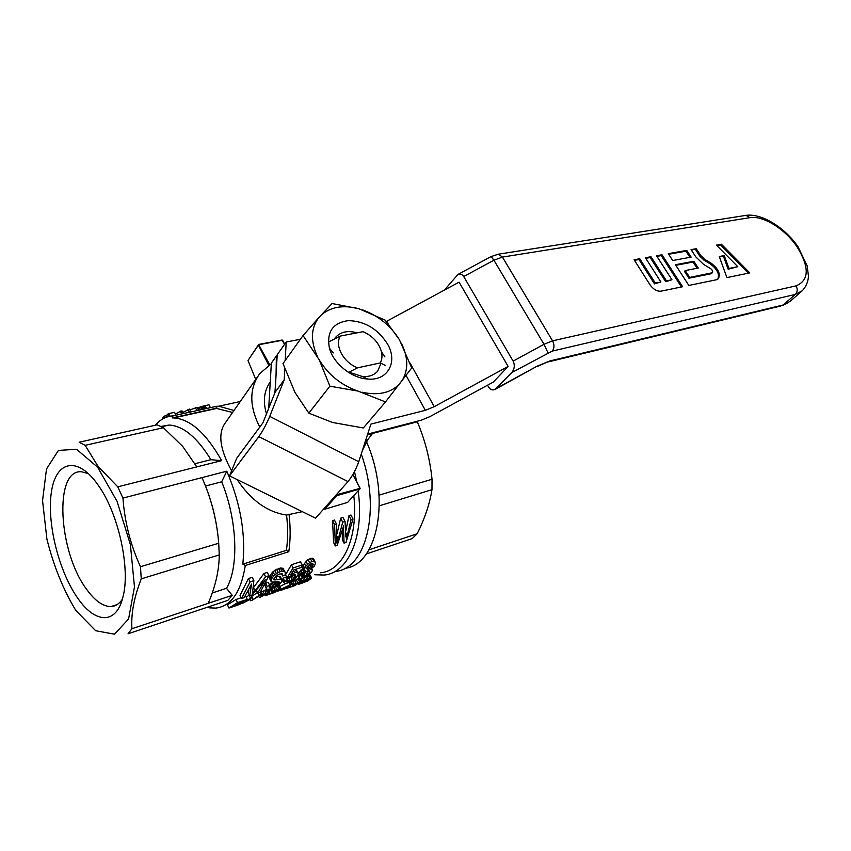 <?xml version="1.0" encoding="UTF-8"?>
<svg xmlns="http://www.w3.org/2000/svg" width="851" height="851" viewBox="0 0 851 851"><rect width="100%" height="100%" fill="white"/><g stroke="black" fill="none" stroke-linecap="round" stroke-linejoin="round"><path stroke-width="1.28" d="M332.475 422.458L363.324 427.979L385.503 401.938L358.005 391.088C341.315 385.28 328.401 374.897 319.274 359.92L303.052 335.549L283 363.547L294.935 392.385L308.828 413.16L332.475 422.458M317.338 356.292C310.434 340.985 310.87 328.156 318.646 317.795L332.06 303.53L358.877 308.732L385.131 320.125L399.406 339.677L411.703 367.962L385.503 401.938M401.31 343.113C408.384 357.548 408.554 370.185 401.832 381.014M381.035 363.207L377.653 371.174C374.121 375.142 369.079 376.94 362.547 376.567L349.006 372.153M334.528 338.879L335.656 337.283C340.687 331.773 347.846 330.284 357.143 332.826M362.686 309.924C378.387 315.774 390.62 325.688 399.406 339.677M358.005 391.088L329.89 386.184L308.828 413.16M329.89 386.184L319.274 359.92M320.721 315.508C330.305 306.892 343.027 304.626 358.877 308.732M399.959 383.45C391.194 392.896 378.546 395.821 361.994 392.215M387.524 344.006C398.066 361.898 387.939 381.025 367.717 379.057C351.654 378.206 333.443 363.568 329.422 348.187C326.433 332.039 332.72 322.859 348.293 320.625C364.728 321.072 377.801 328.869 387.524 344.006M303.052 335.549L318.646 317.795M367.675 434.084L421.117 420.256L429.904 416.628L493.42 381.993L508.132 366.419L434.265 406.672L425.351 410.331L370.898 424.096L358.75 461.742L269.735 416.384L284.234 379.78L284.798 368.898M284.234 379.78L275.086 392.322L277.203 354.75L286.191 341.985L300.371 339.294M508.132 366.419L459.072 282.16L386.333 321.476M358.75 461.742C355.952 469.55 352.378 476.156 348.006 481.57L315.561 518.185L229.547 475.837L258.821 436.627C262.842 430.893 266.48 424.138 269.735 416.384M275.086 392.322L262.885 422.894L236.695 458.285L229.547 475.837M285.234 360.43L286.191 341.985M704.66 259.289L710.925 263.044C718.318 268.629 720.786 273.852 718.329 278.734L716.297 279.788L688.831 285.447L675.439 264.725L693.852 261.278L698.267 268.054L685.246 270.565L689.704 277.437L712.415 272.724C713.074 271.416 712.415 270.001 710.415 268.49L703.596 264.416L695.767 256.853L691.055 249.641L696.246 248.715L700.618 255.385L704.66 259.289L703.862 260.055L710.128 263.81C717.212 269.076 719.776 274.192 717.818 279.16M691.14 257.13L686.746 250.407L668.29 253.672L672.705 260.512L691.14 257.13M639.771 258.736L634.091 259.746L649.983 284.745C653.313 289.329 656.972 291.478 660.95 291.18L682.598 286.723L662.014 254.789L656.525 255.768L671.96 279.777L666.45 280.862L650.994 256.747L645.409 257.736L660.897 281.968L655.291 283.085L639.771 258.736L638.984 259.544L634.463 260.353M721.435 244.248L749.784 272.884L726.924 277.596L719.244 256.523L724.254 255.587L728.967 268.448L737.785 266.693L716.446 245.131L721.435 244.248L720.648 245.014L748.497 273.15M444.35 290.127L457.944 274.458C460.285 273.522 462.199 274.224 463.71 276.543L513.142 361.122C515.025 365.207 514.547 369.026 511.728 372.6L495.027 389.481C492.421 390.481 490.282 389.684 488.612 387.077L487.538 385.205M496.899 254.417L498.452 254.183L502.42 257.087L749.88 217.675C763.06 215.239 785.122 228.993 797.036 246.79C809.609 267.32 809.269 280.351 796.025 285.872L552.565 340.847C554.544 344.815 554.437 348.229 552.235 351.091L511.728 372.6M681.449 286.957L661.227 255.587L662.014 254.789M661.227 255.587L656.908 256.353M666.45 280.862L665.652 281.649L671.96 279.777M665.652 281.649L650.207 257.545L650.994 256.747M650.207 257.545L645.781 258.332M655.291 283.085L654.493 283.872L660.897 281.968M654.493 283.872L638.984 259.544M689.98 257.342L685.959 251.183L686.746 250.407M685.959 251.183L668.663 254.258M675.8 265.299L693.054 262.055L693.852 261.278M693.054 262.055L697.107 268.278M689.704 277.437L688.906 278.213L684.449 271.352L685.246 270.565M688.906 278.213L711.053 273.777L712.415 272.724M691.427 250.215L696.246 248.715M695.458 249.492L699.83 256.162L703.862 260.055M719.457 257.098L724.254 255.587M723.456 256.353L728.169 269.203L728.967 268.448M728.169 269.203L737.785 266.693M716.978 245.662L720.648 245.014M276.064 375.025L276.373 355.984L271.373 363.1L268.682 408.374M276.373 355.984L277.149 355.782M373.132 432.67L367.419 440.095L365.579 440.573M373.078 433.574L367.483 434.659M274.873 392.854L275.522 384.567M363.154 331.667C372.781 336.071 378.886 342.793 381.482 351.835C382.418 356.026 382.014 359.728 380.269 362.941L357.59 367.813C343.464 362.579 334.198 345.24 340.421 336.049L363.154 331.667L368.323 334.337M385.386 365.451L380.269 362.941M357.59 367.813L348.559 372.398M328.358 342.038L340.421 336.049M353.793 495.601C358.505 537.885 343.059 570.883 320.572 572.776M155.254 425.277C160.211 419.458 166.115 416.32 172.987 415.862L216.633 406.278L218.792 406.225L234.004 410.469M289.021 514.068C290.585 527.705 290.51 540.247 288.797 551.682L286.415 550.342C287.936 539.566 287.989 527.801 286.574 515.057L302.328 511.664M208.218 603.327C215.452 586.467 219.132 570.33 219.26 554.926L141.255 578.861C134.054 597.242 130.948 613.869 131.937 628.729L232.227 595.338L226.494 588.307C239.067 567 237.301 519.95 221.685 481.783L226.791 471.188C240.535 503.345 245.875 534.322 242.822 564.149L245.29 565.511L288.797 551.682M245.29 565.511C241.046 591.956 231.227 606.157 215.824 608.103L209.293 607.837L207.846 607.05M163.892 426.011L164.413 425.426M276.469 581.914L277.745 584.509L279.171 583.063L279.054 581.765L271.373 582.02L269.448 578.137L270.501 574.755L274.756 570.308L280.394 568L283.064 568.489L285.308 572.489L285.149 575.053L282.628 575.989L281.521 573.734M275.341 576.521L279.149 576.191L280.681 577.106L282.17 581.105L279.288 584.573L273.852 587.679L267.863 589.466L266.331 588.807L265.033 584.882M266.331 588.807L264.884 585.18M265.895 583.18L268.193 582.35L269.724 585.488L269.193 587.179L270.235 587.615L269.469 586.052M269.203 584.435L275.33 582.041M274.416 591.062L274.777 591.796L278.724 589.754L278.49 589.264L272.086 592.062L271.033 588.701M278.075 585.445L279.266 585.307L280.766 588.36L280.234 589.286L268.703 594.466L274.905 591.966M269.161 590.456L270.937 589.722M241.524 598.561L250.056 581.903L248.439 578.542L240.025 595.402L241.524 598.561L244.088 597.7L251.577 584.041L249.662 595.828L248.162 592.679L248.864 590.19M248.439 578.542L252.247 577.297L253.864 580.648L252.428 593.477L255.055 590.775L253.524 587.605L263.948 573.489L267.32 572.383L268.937 575.702L260.236 592.264L257.725 593.104L256.534 590.637M279.851 586.499L285.489 583.658M345.825 530.716L349.027 515.589L350.974 514.993L353.027 518.95L345.985 542.491L344.049 543.119L343.442 525.78M344.049 543.119L342.347 539.8L342.293 530.577M343.613 526.109L337.198 545.331L335.326 545.948L333.624 542.598L332.539 520.652L334.443 520.067L336.496 524.078L336.836 543.012L338.315 538.981L337.049 536.502M337.017 533.928L340.645 518.163L342.974 517.451L345.027 521.44L345.889 537.034M293.967 574.606L295.18 577.052L295.691 574.765L294.808 574.468L287.053 577.893L285.51 574.765L291.457 564.734L300.531 561.777L302.148 565.011L301.211 567.457L293.776 569.915L290.712 574.968L292.712 573.67L292.201 572.627M295.371 569.383L296.425 569.862L298.297 574.308L295.861 578.159L290.723 581.882L285.585 583.669L284.032 582.797L284.723 581.276L287.181 580.308L285.649 577.212L283.202 578.169L284.723 581.276M284.032 582.797L282.521 579.712L283.202 578.169M286.521 578.978L290.734 576.967L292.893 574.914M263.002 591.264L260.353 592.711L261.853 595.806L264.491 594.36L263.002 591.264L266.703 589.328M300.509 579.329L302.403 578.148M308.402 575.18L310.041 574.957L311.657 578.095L307.807 580.914L298.69 584.307L302.711 581.893L301.222 578.882M298.105 573.51L303.222 568.298M302.254 568.883L303.796 571.978L305.626 570.872L304.222 570.298L302.669 567.17L303.126 565.138L307.977 559.458L312.274 558.171L313.572 558.735L315.508 563.245L314.391 566.106L310.743 569.17L311.828 569.383L311.487 568.702M241.152 597.774L236.014 599.498L227.451 604.827L228.972 608.039L238.993 604.635L239.854 603.721M245.024 596.477L245.758 596.221L247.258 599.349L238.376 602.87L235.876 604.763L243.301 602.242L242.865 601.349M241.652 603.104L241.918 603.646L250.534 598.242L249.035 595.126L246.29 597.338M257.438 592.509L251.779 596.36M290.914 583.041L291.829 582.658M299.658 582.212L292.978 584.988L291.478 581.956L299.382 578.361L297.893 575.361M226.494 588.307L212.229 592.987M172.987 415.862L172.253 417.926L215.973 408.278L216.633 406.278M242.822 564.149L286.415 550.342M232.578 412.501L215.973 408.278M308.477 570.744L309.477 572.766L309.721 570.968L307.679 570.851L304.488 572.723L306.115 571.606M308.37 565.543L310.243 564.011M302.679 566.34L304.243 569.479L305.849 566.33L304.264 563.16M303.126 565.138L304.701 568.287M304.488 572.723L301.722 575.925L301.69 576.925L302.892 577.021L302.084 575.393M302.892 577.021L305.339 576.138L303.913 573.276M302.743 574.542L303.85 576.765M249.662 595.828L251.96 595.051L265.235 579.744L257.725 593.104M269.427 577.297L271.001 580.51L272.086 577.999L270.501 574.755M271.426 579.308L269.852 576.084M284.415 588.828L288.276 586.318L284.213 588.413M266.459 587.818L267.161 586.424L269.724 585.488M265.746 583.499L267.161 586.424M258.832 596.508L259.406 597.7L266.31 593.807L261.853 595.806M310.689 563.798L312.168 566.755L313.211 564.5L312.306 563.383L311.264 563.522L307.615 566.351L306.637 568.5L307.488 569.479L306.796 568.085M280.394 568L282.011 571.287L283.617 571.212L282 567.936M168.721 416.501L167.86 414.714L166.179 415.299L162.849 417.394L163.19 418.66M166.998 417.001L166.179 415.299M282.628 575.989L282.287 573.904L279.468 574L275.767 576.063L273.724 579.159M300.137 578.563L301.509 581.339L300.924 582.265L289.478 587.403L295.691 585.297L286.149 588.413M274.043 578.265L274.873 579.957L277.096 579.669L275.543 576.489M305.956 561.117L307.562 564.319L309.583 562.681L307.977 559.458M309.583 562.681L311.902 561.586L310.285 558.362M279.149 576.191L280.692 579.34L281.66 579.691L280.128 576.553M281.66 579.691L282.213 580.233M298.467 572.808L299.988 575.872L300.871 574.616L299.35 571.542M290.404 582.02L291.574 584.382L287.595 587.36M311.647 568.596L312.328 569.947L311.743 572.01L307.839 575.595L300.499 578.648L299.095 577.542L299.988 575.872M287.819 587.211L288.127 587.839L295.531 584.754L297.456 583.86L297.052 583.041M297.456 583.86L299.754 582.414M298.222 582.541L298.584 583.265M283.617 571.212L284.67 571.744L283.064 568.489M284.67 571.744L285.308 572.489M266.884 594.03L267.31 594.913L270.022 593.817L269.246 592.2M270.022 593.817L274.777 591.796M270.522 589.892L272.022 592.987M277.851 590.296L277.49 589.562M305.562 576.882L306.849 579.457L310.541 577.999L309.051 574.999M308.243 575.297L309.711 578.223M308.222 578.808L306.892 576.138M270.235 587.615L271.352 587.435L269.831 584.329M278.458 583.86L277.447 581.797M302.467 582.499L304.062 582.414L303.733 581.733M304.062 582.414L305.722 581.701L305.254 580.765M279.171 583.063L278.511 581.701M163.403 418.543L162.849 417.394M164.137 418.171L163.445 416.735M272.086 592.062L273.394 591.2L272.033 588.392M273.394 591.2L275.054 590.264L273.799 587.701M346.421 538.077L347.24 535.513L345.931 532.981M278.426 585.35L279.926 588.413L280.766 588.36M311.902 561.586L315.168 561.915M313.881 561.373L312.274 558.171M265.172 595.147L265.831 595.498L265.555 594.913M261.353 591.998L262.842 595.094M268.512 594.423L267.948 593.253M276.724 590.892L276.309 590.051M252.938 591.339L253.449 592.392M275.054 590.264L279.926 588.413M275.49 586.924L276.735 589.466M309.168 578.861L309.466 579.457L309.604 578.765L307.711 579.393L300.488 583.626L302.679 582.935M241.918 603.646L250.492 599.168L250.46 600.742L252.353 600.104L261.044 594.689L259.917 592.37M299.009 583.382L299.275 583.935M298.69 584.307L298.382 583.68M278.585 590.264L290.297 584.818L289.17 582.531M287.755 587.69L281.16 590.307L283.383 589.349L277.554 590.764M275.15 582.169L276.671 585.265L277.745 584.509M263.948 573.489L265.565 576.808L268.937 575.702M307.488 569.479L308.69 569.159L307.445 566.681M308.69 569.159L309.881 568.681L308.339 565.585M335.326 545.948L334.592 524.673L332.539 520.652M334.592 524.673L336.496 524.078M337.017 538.832L337.804 540.364M340.645 518.163L342.698 522.152L345.027 521.44M278.82 590.722L277.788 591.254M236.014 599.498L237.514 602.646L247.258 599.349M289.319 587.36L288.904 586.488M290.829 586.754L290.212 585.509M304.222 570.298L304.243 569.479M292.712 573.67L294.733 572.723L293.542 570.33M294.733 572.723L296.722 572.425L295.233 569.425M296.722 572.425L297.978 572.989M269.214 586.999L269.48 587.552M273.011 571.67L274.618 574.946L278.213 572.542L276.596 569.245M278.213 572.542L280.202 571.659L278.585 568.362M291.308 582.882L292.808 585.924M347.24 535.513L351.08 519.557L353.027 518.95M349.027 515.589L351.08 519.557M264.491 594.36L266.129 593.541L264.629 590.456M266.086 589.69L267.586 592.775L268.714 592.094L267.427 589.445M199.091 410.129L197.975 407.842L197.411 408.108M273.99 579.701L274.873 579.957M295.137 574.585L295.712 575.733M297.946 575.223L299.095 577.542M302.637 578.084L304.105 581.02L305.435 580.233L304.094 577.521M309.424 570.872L309.87 571.766M310.541 577.999L311.189 577.882L309.7 574.893M311.189 577.882L310.041 574.957M243.301 602.242L231.834 606.997L240.088 604.189M258.183 592.956L259.3 595.274L252.63 599.817L251.258 595.285M305.722 581.701L307.881 580.552L307.392 579.552M175.402 414.086L181.189 410.863L182.593 413.756M181.635 413.958L180.231 411.065M259.406 597.7L268.714 592.094M306.924 571.212L308.339 574.042L309.477 572.766M288.851 578.106L290.361 581.169L295.18 577.052M290.734 576.967L292.255 580.031M305.339 576.138L307.03 575.138L305.52 572.106M307.03 575.138L308.339 574.042M255.055 590.775L265.565 576.808M292.978 584.988L300.711 581.371L299.212 578.361M300.711 581.371L301.509 581.339M268.608 589.317L269.778 591.732M265.831 595.498L266.076 594.583M266.406 595.274L267.31 594.913M305.849 566.33L307.562 564.319M300.871 574.616L302.254 573.223L300.722 570.138M302.254 573.223L303.796 571.978M275.064 592.307L265.427 595.657M287.181 580.308L286.861 582.031L290.361 581.169M309.881 568.681L311.232 567.702L309.679 564.585M297.595 582.403L296.105 579.382M299.414 581.712L297.914 578.691M313.211 564.5L312.817 563.724M312.923 565.564L311.86 563.436M302.169 577.074L301.68 576.084M286.904 580.935L287.521 582.19M198.474 410.267L197.07 407.395L189.901 409.905M250.056 581.903L253.864 580.648M272.724 583.435L274.235 586.53L276.671 585.265M274.086 582.786L275.596 585.882M250.534 598.242L252.385 597.615M307.881 580.552L309.466 579.457M274.756 570.308L276.362 573.595M237.514 602.646L228.972 608.039M295.531 584.754L295.18 584.052M338.315 538.981L342.698 522.152M343.208 526.822L343.804 527.982M295.946 583.201L294.457 580.169M300.977 582.222L301.265 582.807M279.415 582.541L279.022 581.754M272.086 577.999L274.618 574.946M271.65 573.106L273.245 576.361M206.485 408.501L205.08 405.65L201.761 406.48L203.112 409.246M201.761 406.48L197.975 407.842M201.995 409.491L200.676 406.799M183.05 413.65L181.859 411.203L182.582 411.182L183.71 413.512M168.955 416.447L167.817 414.086L168.775 413.586L170.04 416.213M305.435 580.233L306.849 579.457M205.08 405.65L208.984 404.799L210.388 407.64M164.605 416.011L165.381 417.607M292.287 575.648L293.808 578.712M288.734 581.839L287.223 578.776M202.868 406.172L204.251 408.991M181.859 411.203L182.699 413.724M277.235 585.977L278.585 588.754M196.889 410.608L195.485 407.746M302.711 581.893L304.105 581.02M277.096 579.669L280.692 579.34M200.496 409.82L199.262 407.31M203.889 405.927L205.293 408.767M271.012 581.329L271.001 580.51M249.907 599.615L250.46 600.742M292.797 581.095L294.297 584.126M290.297 584.818L291.574 584.382M168.775 413.586L174.551 412.331L175.944 415.214M287.053 577.893L293.074 567.989L302.148 565.011M291.457 564.734L293.074 567.989M287.223 588.201L288.127 587.839M311.232 567.702L312.168 566.755M259.3 595.274L261.044 594.689M311.828 569.383L312.328 569.947M271.352 587.435L274.235 586.53M271.426 583.871L272.937 586.967M183.146 412.363L189.486 409.054L190.89 411.927M187.965 409.384L189.369 412.267M280.202 571.659L282.011 571.287M266.129 593.541L267.586 592.775M232.227 595.338L227.887 600.338L128.044 633.793L131.937 628.729M160.945 426.436L169.147 425.043C183.273 425.883 197.198 437.435 210.92 459.7L194.985 463.689M172.253 417.926L173.742 417.926C190.273 419.064 206.24 433.308 221.622 460.646L210.92 459.7M219.26 554.926L218.718 543.246C216.856 520.333 211.271 498.452 201.964 477.624L122.948 498.101C124.693 522.11 130.533 544.98 140.458 566.723L141.255 578.861M218.718 543.246L140.458 566.723M117.768 486.825L196.783 466.901L182.678 446.36L163.381 427.713L85.153 445.328L98.131 466.518L117.768 486.825L122.948 498.101M163.381 427.713L157.137 424.851L79.175 442.222L85.153 445.328M75.835 610.444L95.652 630.719L114.523 634.197L128.597 618.943L134.469 586.956L130.394 544.587L117.076 501.367L97.631 467.21L76.59 449.307L58.432 450.402L46.497 468.997L42.55 500.59L46.901 539.109C53.709 566.16 63.357 589.934 75.835 610.444M77.707 598.136C95.025 623.496 116.087 624.953 122.789 597.593C130.746 569.734 118.8 514.153 98.588 485.751C78.037 455.647 56.06 460.487 51.475 491.559C46.56 522.206 58.602 571.095 77.707 598.136M88.493 473.656L81.643 471.784C53.613 468.88 58.272 552.097 86.717 589.435C94.972 600.827 103.024 606.55 110.896 606.572C115.396 606.38 119.204 603.955 122.321 599.295M226.791 471.188L201.964 477.624L205.538 486.049L221.685 481.783M257.651 376.674L225.579 422.5C217.654 432.882 219.654 448.977 231.6 470.784M237.121 479.57C251.034 500.399 267.522 512.228 286.574 515.057M196.783 466.901L221.622 460.646M217.994 536.013C216.08 518.961 211.931 502.303 205.538 486.049M361.239 454.009C381.344 509.579 366.111 569.51 335.103 571.415C366.111 569.51 381.344 509.579 361.239 454.009M354.505 471.571L356.697 481.623M358.165 490.793C364.515 536.375 348.346 573.053 324.231 575.053L314.742 574.744M270.256 381.865C264.012 390.747 262.757 401.406 266.491 413.852M271.331 363.739L259.895 373.472C249.673 387.513 249.141 404.395 258.321 424.117L259.853 426.989M362.345 450.583L367.685 439.786M268.778 365.292L258.385 345.155L258.683 344.432L281.894 340.07L284.585 344.261M269.661 364.728L258.672 344.591M258.385 345.155L247.981 360.473L255.726 379.429M258.683 344.432L247.981 360.473M284.681 344.123L282.5 340.102M259.278 344.634L282.489 340.262M323.848 508.824L324.795 509.206L336.805 495.676L336.783 494.654L360.133 488.346L352.931 474.422M324.795 509.206L347.655 502.377L359.845 488.942L336.805 495.676M359.845 488.942L360.133 488.346M352.835 474.581L359.835 487.931M335.922 495.208L336.485 495.25M344.836 568.308C377.472 565.319 391.066 498.25 366.781 442.382M417.064 421.298L417.33 421.819C425.085 440.169 429.989 459.317 432.031 479.262L431.978 489.655C429.734 503.803 424.798 518.504 417.171 533.747L412.224 538.577L366.281 553.969M432.031 479.262L379.11 495.144M417.33 421.819L373.089 433.287M417.171 533.747L368.983 549.799M431.978 489.655L379.365 505.802M434.265 406.672L409.98 362.962M388.045 323.497L386.79 321.231M425.351 410.331L406.076 375.461M348.006 481.57L258.821 436.627M547.97 352.825L544.012 344.293L493.92 260.215L502.42 257.087L552.565 340.847L544.012 344.293L513.142 361.122M498.452 254.183L491.144 256.545L493.92 260.215L463.71 276.543M797.036 246.79L798.068 246.854L807.195 265.906L808.45 276.203C808.205 281.628 806.152 286.489 802.291 290.765L795.281 294.425L552.235 351.091M548.597 361.824L780.399 306.115L783.101 305.009L795.281 294.425C797.557 291.957 797.812 289.106 796.025 285.872M495.707 389.109L537.119 366.175L549.703 361.005L783.101 305.009L790.143 301.307L801.334 291.595M749.88 217.675L746.061 215.367L744.487 215.601M746.072 215.367C761.592 213.069 785.133 227.674 798.068 246.854L798.281 247.173M457.944 274.458L491.016 256.587M549.703 361.005L537.098 366.526M496.931 388.099L537.119 366.175M710.128 263.81L710.925 263.044M711.053 273.777L711.861 273.022M699.83 256.162L700.618 255.385M335.656 337.283L334.964 338.209M362.547 376.567L367.717 379.057M333.23 352.942L329.422 348.187M498.42 254.183L746.008 215.367M788.792 302.435L782.037 305.7M381.482 351.835L384.918 356.899M218.792 406.225L240.28 401.502M99.024 467.635L98.12 467.848M117.183 604.582L110.896 606.572M217.494 408.257L173.742 417.926M169.147 425.043L161.573 426.745"/></g></svg>
